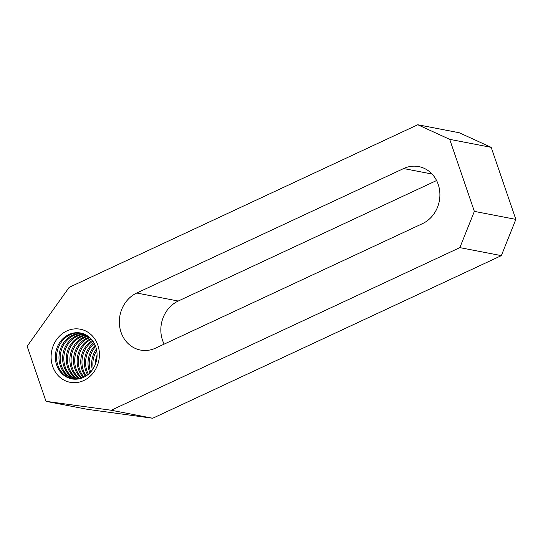 <?xml version="1.0" encoding="UTF-8"?>
<svg xmlns="http://www.w3.org/2000/svg" width="543" height="543" viewBox="0 0 543 543"><rect width="100%" height="100%" fill="white"/><g stroke="black" fill="none" stroke-linecap="round" stroke-linejoin="round"><path stroke-width="0.81" d="M96.973 357.314A23.356 20.77 -79.1 0 0 95.989 362.405M97.082 355.129A23.356 20.77 -79.1 0 0 95.276 364.468M90.688 371.989A23.356 20.77 100.9 0 1 90.552 371.602A23.356 20.77 100.9 0 1 95.616 346.448M95.195 345.368A23.356 20.77 -79.1 0 0 89.344 371.364A23.356 20.77 -79.1 0 0 89.9 372.824M86.167 375.892A23.356 20.77 100.9 0 1 83.289 370.197A23.356 20.77 100.9 0 1 92.873 341.14M92.378 340.461A23.356 20.77 -79.1 0 0 82.081 369.966A23.356 20.77 -79.1 0 0 85.455 376.34M81.993 378.003A23.356 20.77 100.9 0 1 76.027 368.799A23.356 20.77 100.9 0 1 89.785 337.631M89.249 337.162A23.356 20.77 -79.1 0 0 74.819 368.561A23.356 20.77 -79.1 0 0 81.321 378.233M78.036 379.014A23.356 20.77 100.9 0 1 68.764 367.394A23.356 20.77 100.9 0 1 86.486 335.214M85.916 334.895A23.356 20.77 -79.1 0 0 67.563 367.163A23.356 20.77 -79.1 0 0 77.391 379.095M74.235 379.184A23.356 20.77 100.9 0 1 61.508 365.996A23.356 20.77 100.9 0 1 83.018 333.64M82.434 333.456A23.356 20.77 -79.1 0 0 60.3 365.765A23.356 20.77 -79.1 0 0 73.617 379.136M72.389 378.987A23.356 20.77 100.9 0 1 57.877 365.296A23.356 20.77 100.9 0 1 61.427 342.015A23.356 20.77 100.9 0 1 81.233 333.144M95.751 346.834A23.356 20.77 -79.1 0 0 80.635 333.015A23.356 20.77 -79.1 0 0 60.422 341.513A23.356 20.77 -79.1 0 0 56.669 365.059A23.356 20.77 -79.1 0 0 71.785 378.878A23.356 20.77 -79.1 0 0 91.998 370.38A23.356 20.77 -79.1 0 0 95.751 346.834M76.115 379.197A23.356 20.77 100.9 0 1 65.133 366.695A23.356 20.77 100.9 0 1 84.769 334.332M84.192 334.081A23.356 20.77 -79.1 0 0 63.931 366.464A23.356 20.77 -79.1 0 0 75.484 379.211M79.991 378.62A23.356 20.77 100.9 0 1 72.395 368.1A23.356 20.77 100.9 0 1 88.156 336.307M87.606 335.92A23.356 20.77 -79.1 0 0 71.187 367.862A23.356 20.77 -79.1 0 0 79.332 378.776M84.05 377.107A23.356 20.77 100.9 0 1 79.658 369.498A23.356 20.77 100.9 0 1 91.36 339.219M90.844 338.662A23.356 20.77 -79.1 0 0 78.45 369.267A23.356 20.77 -79.1 0 0 83.357 377.439M88.366 374.249A23.356 20.77 100.9 0 1 86.921 370.896A23.356 20.77 100.9 0 1 94.306 343.481M93.837 342.647A23.356 20.77 -79.1 0 0 85.713 370.665A23.356 20.77 -79.1 0 0 87.627 374.853M93.226 368.575A23.356 20.77 100.9 0 1 96.702 350.554M96.382 348.993A23.356 20.77 -79.1 0 0 92.344 369.905M52.637 366.315A27.035 24.041 100.9 0 1 66.775 330.986A27.035 24.041 100.9 0 1 97.876 345.212A27.035 24.041 100.9 0 1 83.737 380.541A27.035 24.041 100.9 0 1 52.637 366.315M436.586 180.534L178.247 301.032A30.048 26.722 -79.1 0 0 164.149 344.126M155.617 348.111A30.048 26.722 100.9 0 1 140.494 350.065A30.048 26.722 100.9 0 1 119.406 324.042A30.048 26.722 100.9 0 1 136.755 293.023L403.625 168.547A30.048 26.722 100.9 0 1 418.748 166.586A30.048 26.722 100.9 0 1 439.837 192.616A30.048 26.722 100.9 0 1 422.488 223.635L155.617 348.111M474.358 211.376L459.853 247.628L111.206 410.243L46.006 401.345L27.15 346.264L69.137 287.369L417.784 124.747L449.692 139.347L474.358 211.376L515.85 219.386L491.191 147.357L449.692 139.347M46.006 401.345L87.504 409.347L152.698 418.253L501.345 255.631L459.853 247.628M501.345 255.631L515.85 219.386M152.698 418.253L111.206 410.243M491.191 147.357L459.276 132.757L417.784 124.747M178.247 301.032L136.755 293.023M432.052 174.031L403.625 168.547"/></g></svg>
